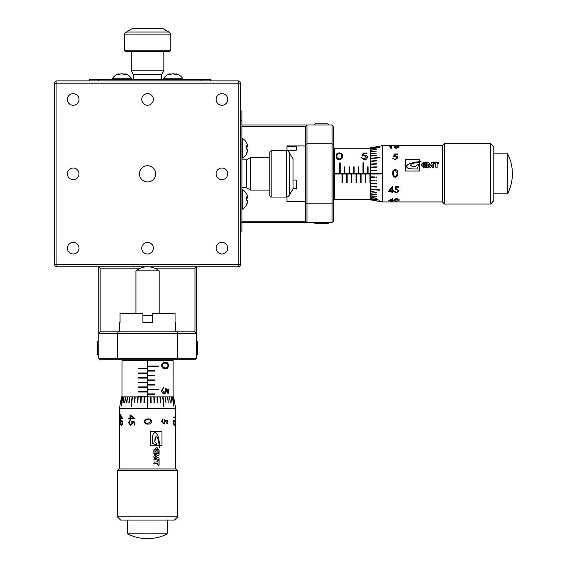 <?xml version="1.0" encoding="UTF-8"?>
<svg xmlns="http://www.w3.org/2000/svg" width="567" height="567" viewBox="0 0 567 567"><rect width="100%" height="100%" fill="white"/><g stroke="black" fill="none" stroke-linecap="round" stroke-linejoin="round"><path stroke-width="0.85" d="M139.425 173.821A8.136 8.136 0 0 0 147.562 181.95A8.136 8.136 0 0 0 155.691 173.821A8.136 8.136 0 0 0 147.562 165.684A8.136 8.136 0 0 0 139.425 173.821M67.388 248.176A5.812 5.812 0 0 0 73.2 253.988A5.812 5.812 0 0 0 79.011 248.176A5.812 5.812 0 0 0 73.2 242.371A5.812 5.812 0 0 0 67.388 248.176M141.75 248.176A5.812 5.812 0 0 0 147.562 253.988A5.812 5.812 0 0 0 153.366 248.176A5.812 5.812 0 0 0 147.562 242.371A5.812 5.812 0 0 0 141.75 248.176M216.112 248.176A5.812 5.812 0 0 0 221.917 253.988A5.812 5.812 0 0 0 227.728 248.176A5.812 5.812 0 0 0 221.917 242.371A5.812 5.812 0 0 0 216.112 248.176M216.112 173.821A5.812 5.812 0 0 0 221.917 179.626A5.812 5.812 0 0 0 227.728 173.821A5.812 5.812 0 0 0 221.917 168.009A5.812 5.812 0 0 0 216.112 173.821M216.112 99.459A5.812 5.812 0 0 0 221.917 105.264A5.812 5.812 0 0 0 227.728 99.459A5.812 5.812 0 0 0 221.917 93.647A5.812 5.812 0 0 0 216.112 99.459M141.75 99.459A5.812 5.812 0 0 0 147.562 105.264A5.812 5.812 0 0 0 153.366 99.459A5.812 5.812 0 0 0 147.562 93.647A5.812 5.812 0 0 0 141.75 99.459M67.388 99.459A5.812 5.812 0 0 0 73.2 105.264A5.812 5.812 0 0 0 79.011 99.459A5.812 5.812 0 0 0 73.2 93.647A5.812 5.812 0 0 0 67.388 99.459M67.388 173.821A5.812 5.812 0 0 0 73.2 179.626A5.812 5.812 0 0 0 79.011 173.821A5.812 5.812 0 0 0 73.2 168.009A5.812 5.812 0 0 0 67.388 173.821M250.579 190.087L246.553 187.762L246.553 159.873L250.579 157.555L250.579 190.087L269.793 190.087M271.182 197.054L269.793 195.665L269.793 151.977L271.182 150.581L271.182 197.054L286.505 197.054L286.505 150.581A3.253 3.253 0 0 1 288.383 151.176L288.383 151.176M288.879 195.906L288.383 196.458A3.253 3.253 0 0 1 286.505 197.054M288.383 196.458L293.026 188.825L293.026 158.81L288.383 151.297L293.026 158.81M250.579 157.555L269.793 157.555M271.182 150.581L286.505 150.581M240.507 83.193L238.19 83.193L238.19 80.868A2.325 2.325 0 0 1 240.507 83.193L240.507 264.442L238.19 264.442L238.19 83.193L56.934 83.193L56.934 264.442L238.19 264.442L238.19 266.766L56.934 266.766A2.325 2.325 0 0 1 54.609 264.442L54.609 83.193A2.325 2.325 0 0 1 56.934 80.868L238.19 80.868A2.325 2.325 0 0 1 240.507 83.193L240.507 120.374L241.903 120.374L241.903 231.91L240.507 231.91L240.507 264.442A2.325 2.325 0 0 1 238.19 266.766A2.325 2.325 0 0 0 240.507 264.442M293.026 188.825L289.319 195.303L289.319 152.332M133.614 79.472L133.614 74.823L161.503 74.823L133.614 74.823L131.296 70.797L163.828 70.797L163.828 51.59M161.503 79.472L161.503 74.823L163.828 70.797M170.795 50.194L169.405 51.59L125.718 51.59L124.322 50.194L170.795 50.194L170.795 34.878L124.322 34.878A3.253 3.253 0 0 1 124.917 32.999L124.917 32.999M169.646 32.503L170.199 32.999A3.253 3.253 0 0 1 170.795 34.878M170.199 32.999L162.566 28.35L132.55 28.35L125.038 32.999L132.55 28.35M131.296 70.797L131.296 51.59M124.322 50.194L124.322 34.878M162.566 28.35L169.044 32.057L126.072 32.057M240.507 111.075L241.903 111.075L241.903 120.374M241.903 138.497L242.633 138.497L242.633 158.016A11.616 11.616 0 0 0 246.695 153.508A11.616 1.623 -153.2 0 0 246.602 153.062A11.489 11.347 180 0 0 247.559 150.397L247.425 150.928M246.695 148.256A11.616 10.27 -107.4 0 1 246.716 149.071A11.616 10.27 -107.4 0 1 246.716 149.192M246.716 153.374A11.489 11.347 -0 0 0 247.559 150.935M246.716 143.139A11.616 1.623 -26.8 0 0 246.695 143.004A11.616 1.623 -26.8 0 0 246.602 142.912A11.489 11.347 180 0 1 247.559 145.577L247.559 146.18A11.489 1.793 180 0 0 246.602 145.754A11.616 10.27 -72.6 0 1 246.716 147.441A11.616 10.27 -72.6 0 1 246.602 149.149A11.489 1.793 0 0 1 247.559 149.575L247.559 150.397M246.716 147.328A11.489 1.793 180 0 0 247.559 146.938L247.559 146.18L246.659 146.187M247.559 146.938L246.709 146.931M241.903 189.619L242.633 189.619L242.633 209.138A11.616 11.616 0 0 0 246.695 204.63A11.616 1.623 -153.2 0 0 246.602 204.191A11.489 11.347 180 0 0 247.559 201.519L247.425 202.05M246.695 199.378A11.616 10.27 -107.4 0 1 246.716 200.194A11.616 10.27 -107.4 0 1 246.716 200.314M246.716 204.496A11.489 11.347 -0 0 0 247.559 202.058M246.716 194.268A11.616 1.623 -26.8 0 0 246.695 194.134A11.616 1.623 -26.8 0 0 246.602 194.034A11.489 11.347 180 0 1 247.559 196.699L247.559 197.302A11.489 1.793 180 0 0 246.602 196.877A11.616 10.27 -72.6 0 1 246.716 198.57A11.616 10.27 -72.6 0 1 246.602 200.271A11.489 1.793 0 0 1 247.559 200.697L247.559 201.519M246.716 198.45A11.489 1.793 180 0 0 247.559 198.06L247.559 197.302L246.659 197.309M247.559 198.06L246.709 198.053M140.496 268.163L100.153 268.163L100.153 331.837L194.963 331.837L194.963 268.163L154.621 268.163M176.769 359.719L177.577 358.323L177.577 333.226L117.546 333.226L117.546 358.323L196.359 358.323L194.963 359.719L100.153 359.719L98.757 358.323L98.757 266.766L100.153 268.163M194.963 268.163L196.359 266.766L196.359 358.323M118.347 331.837L117.546 333.226L98.757 333.226L100.153 331.837M98.757 358.323L117.546 358.323L118.347 359.719M194.963 331.837L196.359 333.226L177.577 333.226L176.769 331.837M196.359 341.128L197.522 341.128L197.522 354.375A0.695 0.695 0 0 1 196.82 355.07L196.359 355.07M98.757 341.128L97.595 341.128L97.595 354.375A0.695 0.695 0 0 0 98.297 355.07L98.757 355.07M174.516 520.059L120.601 520.059L117.348 516.806L177.769 516.806L174.516 520.059M117.348 470.794L119.212 468.937L175.912 468.937L177.769 470.794L117.348 470.794L117.348 516.806M122.926 359.719L121.997 360.647L121.997 396.9L120.906 402.712L121.997 396.9L122.699 396.9L121.132 406.241L122.841 396.9L121.862 402.712M172.191 359.719L173.119 360.647L121.997 360.647M121.912 396.9L121.529 396.9L120.509 402.712L121.494 396.9L119.439 408.516L119.439 468.937M173.119 360.647L173.119 396.9L174.126 402.712L173.211 396.9L174.586 402.712L173.63 396.9L175.678 408.516L119.439 408.516M173.211 396.9L172.283 396.9L173.849 406.241L172.425 396.9M172.283 396.9L171.05 396.9L171.971 402.712L171.248 396.9M171.05 396.9L169.448 396.9L170.313 402.712L169.696 396.9M169.448 396.9L167.499 396.9L168.286 402.712L167.797 396.9M167.499 396.9L165.238 396.9L165.933 402.712L165.571 396.9M165.238 396.9L162.694 396.9L163.665 406.241L164.04 406.241L163.069 396.9M162.694 396.9L159.915 396.9L160.404 402.712L160.815 402.712L160.319 396.9M159.915 396.9L156.939 396.9L157.314 402.712L157.746 402.712L157.371 396.9M156.939 396.9L153.82 396.9L154.075 402.712L154.522 402.712L154.267 396.9M153.82 396.9L150.595 396.9L150.723 402.712L151.183 402.712L151.056 396.9M150.595 396.9L147.789 396.9L147.789 394.341L154.493 394.341L154.493 393.881L147.789 393.881L147.789 389.699L158.519 389.699L158.519 389.231L147.789 389.231L147.789 385.05L154.493 385.05L154.493 384.582L147.789 384.582L147.789 380.4L154.493 380.4L154.493 379.94L147.789 379.94L147.789 375.751L154.493 375.751L154.493 375.29L147.789 375.29L147.789 371.109L154.493 371.109L154.493 370.641L147.789 370.641L147.789 366.459L158.519 366.459L158.519 365.991L147.789 365.991L147.789 360.605M147.789 402.712L147.789 396.9L147.328 396.9L147.328 406.241L147.789 406.241L147.789 402.712M147.328 360.605L147.328 368.316L138.631 368.316L138.631 368.784L147.328 368.784L147.328 372.966L138.631 372.966L138.631 373.433L147.328 373.433L147.328 377.615L138.631 377.615L138.631 378.076L147.328 378.076L147.328 382.257L138.631 382.257L138.631 382.725L147.328 382.725L147.328 386.907L138.631 386.907L138.631 387.374L147.328 387.374L147.328 391.556L138.631 391.556L138.631 392.017L147.328 392.017L147.328 396.205L138.631 396.205L138.631 396.666L147.328 396.666L144.521 396.9L144.436 400.848M144.422 401.316L144.521 396.9L144.061 396.9L143.961 401.316M144.394 402.712L143.933 402.712L144.394 402.712M143.975 400.848L144.061 396.9L141.303 396.9L141.126 400.848M141.105 401.316L141.303 396.9L140.85 396.9L140.659 401.316M141.048 402.712L140.595 402.712L141.048 402.712M140.68 400.848L140.85 396.9L138.178 396.9L137.802 402.712L138.178 396.9L137.746 396.9L137.37 402.712L137.746 396.9L135.208 396.9L134.712 402.712L135.208 396.9L134.797 396.9L134.301 402.712L134.797 396.9L132.423 396.9L131.82 402.712L132.423 396.9L132.047 396.9L131.083 406.241L131.459 406.241L131.82 402.712M137.802 402.712L137.37 402.712L137.802 402.712M134.712 402.712L134.301 402.712L134.712 402.712M132.047 396.9L129.886 396.9L129.184 402.712L129.545 396.9L128.844 402.712M129.545 396.9L127.625 396.9L126.831 402.712L127.625 396.9L126.533 402.712L127.327 396.9L125.676 396.9L124.811 402.712L125.676 396.9L124.563 402.712L125.427 396.9L124.074 396.9L123.145 402.712L124.074 396.9L122.947 402.712L123.875 396.9L122.699 396.9M121.168 399.118L121.48 397.347M151.913 421.479L151.906 421.479C151.424 419.601 150.127 418.772 148.022 418.992L147.562 419.006L148.022 418.992C145.917 418.779 144.62 419.608 144.131 421.479L144.131 421.479C144.613 423.379 145.91 424.229 148.022 424.045C145.896 424.229 144.599 423.372 144.124 421.479C144.613 419.608 145.91 418.779 148.022 418.992C150.135 418.779 151.432 419.601 151.913 421.479C151.432 423.379 150.135 424.236 148.022 424.045L147.562 424.038M134.981 418.9L130.616 418.9L130.616 419.757L130.013 419.757L130.013 418.9L128.709 418.9L128.709 418.233L130.013 418.233L130.013 414.704L134.981 418.765L130.644 418.9M134.138 425.094L134.138 422.564L132.451 422.167L132.579 423.039L130.58 425.378L128.567 422.791L130.162 420.516L129.134 422.826L130.601 424.711L131.934 422.918L131.622 421.281L134.811 422.046L134.811 425.094L134.138 425.094M122.72 418.9L120.736 418.9L120.516 419.757L120.516 418.9L120.098 418.9L120.516 414.704L122.72 418.765L120.785 418.9M122.72 422.911C122.451 424.811 121.926 425.661 121.132 425.477L120.062 422.911C120.119 421.04 120.48 420.211 121.132 420.423C121.919 420.204 122.451 421.033 122.72 422.911M175.295 417.659L173.126 417.659L173.126 416.993L175.16 416.993L175.16 415.845L175.295 417.659M175.323 422.911L174.445 425.477L173.048 422.911C173.296 421.033 173.764 420.204 174.445 420.423C174.997 420.204 175.288 421.033 175.323 422.911L174.402 425.477M166.854 423.662L166.854 421.139L165.387 420.735L165.5 421.614L163.558 423.953L161.34 421.359L163.126 419.091L161.999 421.394L163.587 423.287L164.905 421.494L164.6 419.849L167.4 420.615L167.4 423.662L166.854 423.662L167.371 423.662L167.371 420.615L164.579 419.849M159.093 450.085L156.513 447.746L153.841 450.085L153.841 452.998L157.116 452.998L157.116 450.191L155.996 450.623L155.996 451.786L154.982 451.786L154.982 450.085L156.535 449.184L158.058 450.085L158.058 452.586L159.093 453.026L159.093 450.085L157.3 447.887M158.2 465.209L159.058 465.209L159.058 460.177L157.817 460.177L159.093 460.177L159.093 465.209L157.796 464.777L157.796 463.388L153.834 463.388L154.267 461.977L157.817 461.977L154.267 461.977M157.817 460.177L157.817 461.977M159.093 454.961L159.093 453.387L153.841 453.387L154.267 454.762L156.939 454.762L153.841 456.187L153.841 457.002L156.939 458.427L154.267 458.427L153.841 459.794L159.093 459.794L159.093 458.221L155.556 456.591L159.093 454.961L159.058 453.387L153.841 453.387M159.738 445.697L161.992 445.697L161.992 431.756L150.347 431.756L150.347 445.697L159.306 445.697L159.851 447.306L158.03 436.455L156.832 433.961L154.798 432.451L153.133 434.18L152.615 436.214L152.325 443.274L156.62 445.017L156.612 443.444L154.777 441.969L155.067 438.248L156.152 436.611L157.187 437.518L158.101 439.645L159.306 445.697M175.678 408.516L175.678 468.937M177.769 470.794L177.769 516.806M127.575 520.059L127.575 533.866A44.155 44.155 0 0 0 167.541 533.866L127.575 533.866M167.541 520.059L167.541 533.866M159.178 313.246L159.178 270.849L135.938 270.849L135.938 313.246M152.204 315.571L142.912 315.571M167.797 393.264L167.797 390.103L166.209 389.6L166.329 390.698C166.244 392.548 165.514 393.519 164.139 393.626C162.545 393.477 161.673 392.399 161.517 390.379L163.636 387.544L162.311 390.429L164.168 392.789L165.67 390.55L165.33 388.501L168.364 389.451L168.364 393.264L167.797 393.264L168.321 393.264L168.321 389.451L165.302 388.501M165.33 362.398C167.145 362.129 168.201 363.163 168.498 365.509C168.208 367.884 167.145 368.947 165.33 368.72C163.346 368.947 162.077 367.877 161.517 365.509C162.084 363.171 163.353 362.136 165.33 362.398M147.328 405.965L147.328 401.316M147.789 407.822L147.789 403.172M171.603 399.118L171.971 402.712M173.984 399.118L174.586 402.712M151.183 402.712L150.723 402.712M154.522 402.712L154.075 402.712M157.746 402.712L157.314 402.712M160.815 402.712L160.404 402.712M164.04 406.241L163.665 406.241M131.459 406.241L131.083 406.241M158.505 365.991L158.505 366.459M138.646 368.784L138.646 368.316M154.479 370.641L154.479 371.109M154.479 375.29L154.479 375.751M154.479 379.94L154.479 380.4M154.479 384.582L154.479 385.05M158.505 389.231L158.505 389.699M154.479 393.881L154.479 394.341M138.646 373.433L138.646 372.966M138.646 378.076L138.646 377.615M138.646 382.725L138.646 382.257M138.646 387.374L138.646 386.907M138.646 392.017L138.646 391.556M138.646 396.666L138.646 396.205M148.022 419.658L148.022 419.658C146.371 419.46 145.329 420.069 144.883 421.501L146.158 423.095L148.022 423.379L151.162 421.501C150.723 420.069 149.674 419.46 148.022 419.658L147.562 419.672M130.616 419.757L130.041 419.757L130.013 418.9M128.737 418.9L128.737 418.233M130.013 418.233L130.041 414.732M133.323 418.233L130.644 416.015L130.616 418.233L133.302 418.233L130.616 416.015M134.811 425.094L134.159 425.094L134.159 422.564L132.48 422.167M128.567 422.791L129.34 420.92M130.601 424.711L131.962 422.918L131.65 421.281M120.736 419.757L120.516 418.9M120.147 418.9L120.147 418.233M120.516 418.233L120.565 414.817M121.884 418.233L120.785 416.015L120.736 418.233L121.884 418.233L120.736 416.015M121.182 425.477L120.105 422.911C120.169 421.04 120.523 420.211 121.182 420.423M121.14 424.811L122.415 422.932L121.14 421.09L120.225 422.932L120.558 424.527L121.14 424.811L122.373 422.932L121.14 421.09M175.118 415.845L175.253 417.659L173.126 417.659M174.402 420.423L175.281 422.911M174.445 421.09L173.318 422.932L173.8 424.527L174.445 424.811L175.196 422.932L174.445 421.09L173.36 422.932L173.842 424.527L174.445 424.811M165.387 420.735L164.65 423.577M163.105 419.091L161.978 421.394L163.587 423.287M158.455 453.026L159.058 453.026L159.058 450.085M154.982 451.786L154.954 450.085L156.535 449.184M153.841 452.998L157.087 452.998L157.087 450.191L156.414 450.191M156.584 445.017L156.584 443.444L154.805 441.969L155.606 436.937M155.578 436.937L156.123 436.611M159.823 446.654L159.49 447.306M159.781 446.654L159.724 445.506M159.681 445.506L159.688 445.116M159.646 445.116L159.568 444.145M159.533 444.145L159.455 443.047M159.412 443.047L159.15 441.055M159.114 441.055L158.64 438.553M158.604 438.553L158.03 436.455M157.995 436.455L156.832 433.961M156.804 433.961L155.847 432.904M155.819 432.904L154.777 432.451M157.761 463.388L153.834 463.388M156.91 454.762L154.267 454.762M156.91 458.427L154.267 458.427M159.093 458.221L159.058 459.794L153.841 459.794M159.058 458.221L155.556 456.591M155.528 456.591L159.058 454.961M161.992 445.697L161.992 431.756M168.498 365.509L166.216 368.649M165.295 362.398C167.109 362.122 168.158 363.163 168.463 365.509M165.302 363.234L165.33 363.234C163.771 362.979 162.764 363.745 162.282 365.538L163.551 367.529L165.33 367.884C166.755 368.096 167.626 367.317 167.938 365.538C167.634 363.745 166.762 362.979 165.33 363.234C163.806 362.979 162.793 363.745 162.311 365.538L163.579 367.529L165.33 367.884M166.209 389.6L165.458 393.094M163.608 387.552L162.282 390.429L164.168 392.789M119.672 322.538L120.062 322.538L119.672 322.538L119.672 331.837L175.444 331.837L175.444 322.538L175.054 322.538L175.444 322.538M175.054 322.538L175.054 313.246L152.204 313.246L152.204 322.538L142.912 322.538L142.912 313.246L120.062 313.246L120.062 322.538M210.3 79.472L210.3 80.868L210.3 79.472L89.466 79.472L89.466 80.868L89.466 79.472M163.36 79.472L163.36 78.749L182.879 78.749A11.616 11.616 0 0 0 176.103 73.823L175.926 74.667M170.313 74.638L170.135 73.823A11.489 9.115 90 0 0 167.995 74.773A11.616 6.336 -122.2 0 1 169.001 74.66A11.616 6.336 -122.2 0 1 170.093 74.773A11.489 9.115 -90 0 1 172.233 73.823L173.247 73.823A11.489 7.002 90 0 1 174.891 74.773A11.616 8.243 129.3 0 1 177.62 74.773A11.489 7.002 -90 0 0 175.968 73.823M170.199 74.709L170.135 73.823A11.616 11.616 0 0 0 163.36 78.749M175.926 74.638A11.489 9.115 90 0 0 174.005 73.823L173.247 73.823M112.238 79.472L112.238 78.749L131.757 78.749A11.616 11.616 0 0 0 124.981 73.823L124.804 74.667M119.19 74.638L119.013 73.823A11.489 9.115 90 0 0 116.873 74.773A11.616 6.336 -122.2 0 1 117.879 74.66A11.616 6.336 -122.2 0 1 118.971 74.773A11.489 9.115 -90 0 1 121.111 73.823L122.125 73.823A11.489 7.002 90 0 1 123.769 74.773A11.616 8.243 129.3 0 1 126.491 74.773A11.489 7.002 -90 0 0 124.846 73.823M119.077 74.709L119.013 73.823A11.616 11.616 0 0 0 112.238 78.749M124.804 74.638A11.489 9.115 90 0 0 122.883 73.823L122.125 73.823M241.903 221.222L305.578 221.222L305.578 126.413L241.903 126.413M333.46 144.606L332.064 143.798L306.967 143.798L306.967 203.837L332.064 203.837L332.064 125.016L333.46 126.413L333.46 221.222L332.064 222.618L240.507 222.618M241.903 125.016L332.064 125.016M305.578 203.029L306.967 203.837L306.967 222.618L305.578 221.222M332.064 222.618L332.064 203.837L333.46 203.029M305.578 126.413L306.967 125.016L306.967 143.798L305.578 144.606M328.81 125.016L328.81 124.556L328.81 125.016M328.116 125.016L328.116 123.854L314.869 123.854L314.869 125.016M328.81 222.618L328.81 223.079L328.81 222.618M314.869 222.618L314.869 223.781L328.116 223.781L328.116 222.618M493.8 146.86L493.8 200.775L490.547 204.028L490.547 143.607L493.8 146.86M444.535 204.028L442.678 202.171L442.678 145.471L444.535 143.607L444.535 204.028L490.547 204.028M333.46 198.45L334.388 199.378L370.641 199.378L376.453 200.477L370.641 199.378L370.641 198.684L379.982 200.25L370.641 198.535L376.453 199.513M333.46 149.185L334.388 148.256L334.388 199.378M370.641 199.471L370.641 199.889L382.257 201.937L442.678 201.937M370.641 147.789L382.257 145.698L382.257 201.937M370.641 147.817L370.641 148.256L376.453 147.25L370.641 148.171M334.388 148.256L370.641 148.256L370.641 149.1L379.982 147.385L370.641 148.951M370.641 149.1L370.641 150.333L376.453 149.405L370.641 150.135M370.641 150.333L370.641 151.935L376.453 151.07L370.641 151.687L370.641 153.884L376.453 153.09L370.641 153.586M370.641 153.884L370.641 156.145L376.453 155.443L370.641 155.805M370.641 156.145L370.641 158.682L379.982 157.718L379.982 157.343L370.641 158.306M370.641 158.682L370.641 161.46L376.453 160.971L376.453 160.56L370.641 161.056M370.641 161.46L370.641 164.437L376.453 164.061L376.453 163.629L370.641 164.005M370.641 164.437L370.641 167.563L376.453 167.308L376.453 166.854L370.641 167.109M370.641 167.563L370.641 170.78L376.453 170.646M376.453 170.192L376.453 170.653L376.453 170.192L370.641 170.32M370.641 170.78L370.641 173.587L368.082 173.587L368.082 166.882L367.622 166.882L367.622 173.587L363.44 173.587L363.44 162.857L362.972 162.857L362.972 173.587L358.791 173.587L358.791 166.882L358.323 166.882L358.323 173.587L354.141 173.587L354.141 166.882L353.68 166.882L353.68 173.587L349.492 173.587L349.492 166.882L349.031 166.882L349.031 173.587L344.849 173.587L344.849 166.882L344.382 166.882L344.382 173.587L340.2 173.587L340.2 162.857L339.732 162.857L339.732 173.587L334.346 173.587M376.453 173.587L370.641 173.587L370.641 174.048L379.982 174.048L379.982 173.587L376.453 173.587M334.346 174.048L342.057 174.048L342.057 182.744L342.525 182.744L342.525 174.048L346.706 174.048L346.706 182.744L347.174 182.744L347.174 174.048L351.356 174.048L351.356 182.744L351.816 182.744L351.816 174.048L356.005 174.048L356.005 182.744L356.466 182.744L356.466 174.048L360.647 174.048L360.647 182.744L361.115 182.744L361.115 174.048L365.297 174.048L365.297 182.744L365.765 182.744L365.765 174.048L369.946 174.048L369.946 182.744L370.407 182.744L370.407 174.048L370.641 176.854L374.589 176.939M375.056 176.954L370.641 176.854L370.641 177.315L375.056 177.414M376.453 176.982L376.453 177.443L376.453 176.982M374.589 177.4L370.641 177.315L370.641 180.079L374.589 180.249M375.056 180.271L370.641 180.079L370.641 180.526L375.056 180.717M376.453 180.327L376.453 180.781L376.453 180.327M374.589 180.696L370.641 180.526L370.641 183.198L376.453 183.573L370.641 183.198L370.641 183.63L376.453 184.006L370.641 183.63L370.641 186.174L376.453 186.663L370.641 186.174L370.641 186.578L376.453 187.075L370.641 186.578L370.641 188.953L376.453 189.555L370.641 188.953L370.641 189.328L379.982 190.299L379.982 189.924L376.453 189.555M376.453 183.573L376.453 184.006L376.453 183.573M376.453 186.663L376.453 187.075L376.453 186.663M370.641 189.328L370.641 191.49L376.453 192.192L370.641 191.83L376.453 192.532M370.641 191.83L370.641 193.758L376.453 194.545L370.641 193.758L376.453 194.842L370.641 194.049L370.641 195.7L376.453 196.572L370.641 195.7L376.453 196.82L370.641 195.955L370.641 197.309L376.453 198.23L370.641 197.309L376.453 198.429L370.641 197.507L370.641 198.684M372.859 200.208L371.087 199.896M392.747 173.821L392.733 173.353C392.52 175.458 393.349 176.755 395.22 177.244L395.22 177.244C397.12 176.769 397.97 175.472 397.786 173.36C397.97 175.479 397.113 176.776 395.22 177.251C393.349 176.762 392.52 175.465 392.733 173.353C392.52 171.248 393.349 169.951 395.22 169.462C397.12 169.944 397.977 171.241 397.786 173.353L397.779 173.821M392.64 186.394L392.64 190.76L393.498 190.76L393.498 191.363L392.64 191.363L392.64 192.674L391.974 192.674L391.974 191.363L388.445 191.363L392.506 186.394L392.64 190.732M398.835 187.238L396.305 187.238L395.908 188.924L396.78 188.804L399.125 190.803L396.531 192.815L394.263 191.214L396.567 192.241L398.452 190.781L396.659 189.442L395.022 189.754L395.787 186.564L398.835 186.564L398.835 187.238M392.64 198.656L392.64 200.64L393.498 200.86L392.64 200.86L392.64 201.278L388.445 200.86L392.506 198.656L392.64 200.598M396.652 198.656C398.551 198.925 399.402 199.456 399.218 200.243L396.652 201.32C394.781 201.257 393.952 200.895 394.164 200.243C393.945 199.456 394.774 198.925 396.652 198.656M391.4 146.08L391.4 148.249L390.734 148.249L390.734 146.215L389.586 146.215L391.4 146.08M396.652 146.052L399.218 146.931L396.652 148.327C394.774 148.079 393.945 147.611 394.164 146.931C393.945 146.378 394.774 146.088 396.652 146.052L399.218 146.973M397.403 154.522L394.88 154.522L394.476 155.989L395.355 155.875L397.694 157.817L395.1 160.036L392.832 158.25L395.135 159.377L397.028 157.796L395.234 156.471L393.59 156.775L394.356 153.976L397.403 153.976L397.403 154.522L397.403 154.004L394.356 154.004L393.59 156.804M423.825 162.282L421.487 164.869L423.825 167.534L426.738 167.534L426.738 164.26L423.932 164.26L424.371 165.38L425.526 165.38L425.526 166.4L423.825 166.4L422.925 164.848L423.825 163.324L426.327 163.324L426.767 162.282L423.825 162.282L421.628 164.076M438.95 162.282L438.518 163.579L437.129 163.579L437.129 167.548L436.151 167.541L435.718 167.116L435.718 163.558L433.918 163.558L433.918 162.282L438.95 162.282M428.702 162.282L427.128 162.282L427.128 167.534L428.503 167.109L428.503 164.437L429.928 167.534L430.743 167.534L432.167 164.437L432.167 167.109L433.535 167.534L433.535 162.282L431.962 162.282L430.332 165.826L428.702 162.282L427.128 162.325L427.128 167.534M419.438 161.638L419.438 159.391L405.497 159.391L405.497 171.028L419.438 171.028L419.438 162.077L421.054 161.524L415.845 162.042L410.196 163.353L407.701 164.543L406.192 166.578L407.921 168.25L409.955 168.76L417.014 169.058L418.758 164.763L417.184 164.763L415.71 166.578L411.989 166.287L410.352 165.231L411.259 164.196L413.386 163.275L419.438 162.077M382.257 145.698L442.678 145.698M444.535 143.607L490.547 143.607M493.8 193.801L507.607 193.801A44.155 44.155 0 0 0 507.607 153.834L507.607 193.801M493.8 153.834L507.607 153.834M367.005 153.586L363.844 153.586L363.348 155.167L364.439 155.046C366.289 155.131 367.26 155.861 367.366 157.236C367.218 158.831 366.14 159.703 364.12 159.859L361.285 157.739L364.17 159.072L366.53 157.208L364.29 155.705L362.242 156.045L363.192 153.019L367.005 153.019L367.005 153.586L367.005 153.055L363.192 153.055L362.242 156.074M336.139 156.045C335.87 154.231 336.904 153.175 339.25 152.877C341.625 153.175 342.695 154.231 342.461 156.045C342.688 158.03 341.618 159.306 339.25 159.859C336.911 159.292 335.877 158.023 336.139 156.045M379.706 174.048L375.056 174.048M381.563 173.587L376.913 173.587M372.859 149.78L376.453 149.405M372.859 147.399L376.453 146.796M376.453 166.854L376.453 167.308M376.453 163.629L376.453 164.061M376.453 160.56L376.453 160.971M379.982 157.343L379.982 157.718M379.982 189.924L379.982 190.299M339.732 162.878L340.2 162.878M342.525 182.73L342.057 182.73M344.382 166.896L344.849 166.896M349.031 166.896L349.492 166.896M353.68 166.896L354.141 166.896M358.323 166.896L358.791 166.896M362.972 162.878L363.44 162.878M367.622 166.896L368.082 166.896M347.174 182.73L346.706 182.73M351.816 182.73L351.356 182.73M356.466 182.73L356.005 182.73M361.115 182.73L360.647 182.73M365.765 182.73L365.297 182.73M370.407 182.73L369.946 182.73M395.22 169.462L395.22 169.469C393.342 169.958 392.513 171.255 392.733 173.36M393.406 173.353L393.406 173.353C393.2 175.005 393.81 176.054 395.242 176.493L396.836 175.224L397.12 173.353L395.242 170.22C393.81 170.66 393.2 171.702 393.406 173.353L393.413 173.821M393.498 190.76L393.498 191.334L392.64 191.363M392.64 192.638L391.974 192.638M391.974 191.363L388.473 191.334M391.974 188.053L389.756 190.732L391.974 190.76L391.974 188.081L389.756 190.76M398.835 186.564L398.835 187.216L396.305 187.216L395.908 188.924M396.531 192.815L394.66 192.036M398.452 190.781L396.659 189.413L395.022 189.732M393.498 200.64L392.64 200.86M392.64 201.235L391.974 201.235M391.974 200.86L388.558 200.81M391.974 199.492L389.756 200.598L391.974 200.64L391.974 199.492L389.756 200.64M399.218 200.201L396.652 201.271C394.781 201.214 393.952 200.853 394.164 200.201M398.551 200.243L396.673 198.96L394.83 200.243L396.673 201.15L398.268 200.824L398.551 200.243L396.673 199.003L394.83 200.243M389.586 146.265L391.4 146.13L391.4 148.249M394.164 146.973L396.652 146.095M394.83 146.931L396.673 148.058L398.268 147.583L398.551 146.931L396.673 146.18L394.83 146.931L396.673 148.015L398.268 147.54L398.551 146.931M394.476 155.989L397.318 156.726M392.832 158.278L395.135 159.398L397.028 157.817M426.767 162.92L426.767 162.325L423.825 162.325M425.526 166.4L423.825 166.422L422.925 164.848M426.738 167.534L426.738 164.288L423.932 164.288L423.932 164.969M418.758 164.791L417.184 164.763M417.184 164.791L415.71 166.599L413.662 166.5M413.662 166.528L411.989 166.287M411.989 166.308L410.685 165.77M410.685 165.798L410.352 165.259M420.395 161.56L421.054 161.886M420.395 161.595L419.247 161.652M419.247 161.694L418.857 161.694M418.857 161.73L417.886 161.808M417.886 161.843L416.788 161.921M416.788 161.964L414.796 162.226M414.796 162.261L412.294 162.736M412.294 162.772L407.701 164.543M407.701 164.579L406.645 165.536M406.645 165.557L406.192 166.599M433.918 163.558L433.918 162.325L438.95 162.325L438.95 163.176M435.718 163.594L435.718 167.116M437.129 163.615L437.129 167.548M428.503 164.473L428.503 167.109M432.167 164.473L432.167 167.109M431.962 162.282L433.535 162.325L433.535 167.534M431.962 162.325L430.332 165.826M430.332 165.847L428.702 162.325M419.438 159.391L405.497 159.391M339.25 152.877L342.39 155.167M336.139 156.081C335.87 154.274 336.904 153.218 339.25 152.913M336.975 156.045L336.975 156.074C336.72 157.605 337.485 158.611 339.279 159.093L341.27 157.824L341.625 156.045C341.837 154.621 341.058 153.749 339.279 153.437C337.485 153.742 336.72 154.614 336.975 156.045C336.72 157.576 337.485 158.583 339.279 159.072L341.27 157.796L341.625 156.045M363.348 155.167L366.835 155.918M361.292 157.768L364.17 159.093L366.53 157.208M286.987 150.616L286.987 150.184L296.279 150.184L296.279 146.633L286.987 146.633L286.987 145.932L305.578 145.932M293.026 188.613L296.279 188.613L296.279 180.023L293.026 180.023M305.578 201.703L286.987 201.703L286.987 197.018M286.987 146.633L286.987 150.184M56.934 80.868A2.325 2.325 0 0 0 54.609 83.193L56.934 83.193L56.934 80.868M56.934 266.766L56.934 264.442L54.609 264.442M196.359 354.375L197.522 354.375M97.595 354.375L98.757 354.375M147.328 368.784L147.328 368.316M147.328 373.433L147.328 372.966M147.328 378.076L147.328 377.615M147.328 382.725L147.328 382.257M147.328 387.374L147.328 386.907M147.328 392.017L147.328 391.556M147.328 396.666L147.328 396.205M147.789 393.881L147.789 394.341M147.789 389.231L147.789 389.699M147.789 384.582L147.789 385.05M147.789 379.94L147.789 380.4M147.789 375.29L147.789 375.751M147.789 370.641L147.789 371.109M147.789 365.991L147.789 366.459M201.009 80.868L201.009 79.472M98.757 80.868L98.757 79.472M342.525 174.048L342.057 174.048M347.174 174.048L346.706 174.048M351.816 174.048L351.356 174.048M356.466 174.048L356.005 174.048M361.115 174.048L360.647 174.048M365.765 174.048L365.297 174.048M370.407 174.048L369.946 174.048M367.622 173.587L368.082 173.587M362.972 173.587L363.44 173.587M358.323 173.587L358.791 173.587M353.68 173.587L354.141 173.587M349.031 173.587L349.492 173.587M344.382 173.587L344.849 173.587M339.732 173.587L340.2 173.587M246.553 159.873L241.903 159.873M246.553 187.762L241.903 187.762M246.695 143.004A11.616 11.616 0 0 0 242.633 138.497M241.903 158.016L242.633 158.016M246.695 194.134A11.616 11.616 0 0 0 242.633 189.619M241.903 209.138L242.633 209.138M159.178 270.849A18.591 18.591 0 0 0 135.938 270.849M182.879 79.472L182.879 78.749M131.757 79.472L131.757 78.749M328.116 123.854L328.81 124.556M328.116 223.781L328.81 223.079"/></g></svg>
